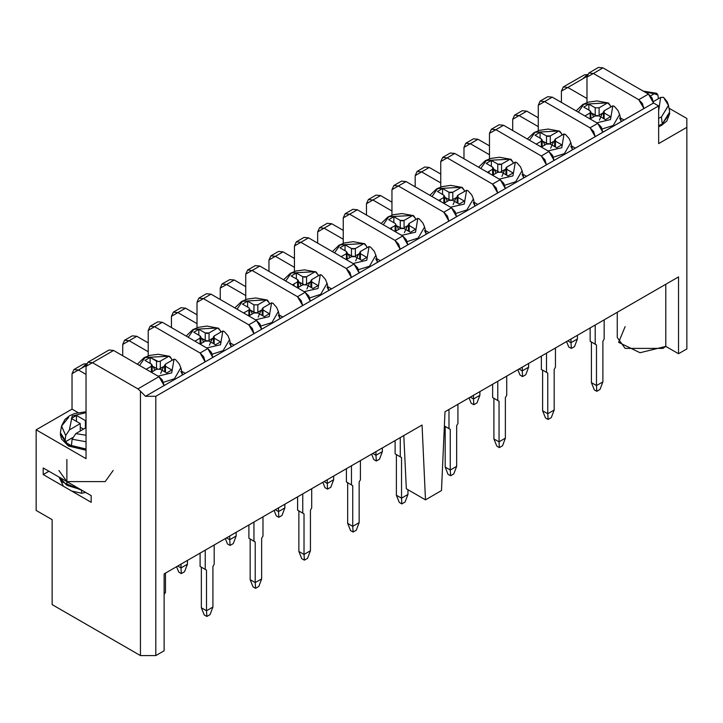 <?xml version="1.0" encoding="UTF-8"?>
<svg xmlns="http://www.w3.org/2000/svg" width="723" height="723" viewBox="0 0 723 723"><rect width="100%" height="100%" fill="white"/><g stroke="black" fill="none" stroke-linecap="round" stroke-linejoin="round"><path stroke-width="1.08" d="M164.103 573.926L164.103 650.754L155.788 655.553L140.434 655.553L52.146 604.582L52.146 519.629L36.15 510.393L52.146 519.629L52.146 604.582L140.434 655.553L140.434 391.143L137.876 388.875L92.445 362.648L86.055 366.335L86.055 458.68L36.15 429.869L36.15 510.393L36.15 429.869L72.038 409.146L72.038 373.692L72.038 409.146L36.15 429.869L86.055 458.68L86.055 366.335L87.926 362.196L92.445 362.648L137.876 388.875L140.434 391.143L140.434 655.553L155.788 655.553L164.103 650.754L164.103 573.926L422.024 425.016L164.103 573.926M617.297 312.273L617.297 337.496L625.115 348.396L662.855 348.396L665.784 346.389L665.784 284.284L665.784 346.389L678.535 353.746L686.85 348.947L678.535 353.746L665.784 346.389L640.045 352.734L618.635 342.322L625.115 326.597M678.535 353.746L678.535 276.918L444.988 411.758L441.5 490.601L444.988 411.758L678.535 276.918L678.535 353.746M107.167 354.153L113.565 350.456L158.988 376.683L164.103 385.549L212.851 357.397L211.351 352.354L207.736 348.54L200.054 352.969L203.678 356.791L205.178 361.834L200.054 352.969L154.632 326.742L162.314 322.313L207.736 348.54L212.851 357.397L261.599 329.254L260.099 324.211L256.484 320.388L248.802 324.826L252.426 328.64L253.927 333.692L248.802 324.826L203.38 298.599L211.062 294.162L256.484 320.388L261.599 329.254L310.348 301.111L308.857 296.069L305.233 292.246L297.56 296.674L301.175 300.497L302.675 305.54L297.56 296.674L252.137 270.456L259.81 266.019L305.233 292.246L310.348 301.111L359.105 272.969L357.605 267.917L353.981 264.103L346.308 268.531L349.923 272.354L351.423 277.397L346.308 268.531L300.885 242.304L308.558 237.876L353.981 264.103L359.105 272.969L407.853 244.817L406.353 239.774L402.729 235.951L395.056 240.388L398.671 244.211L400.171 249.254L395.056 240.388L349.634 214.162L357.307 209.733L402.729 235.951L407.853 244.817L456.602 216.674L455.101 211.631L451.486 207.808L443.805 212.246L447.429 216.06L448.92 221.102L443.805 212.246L398.382 186.019L406.055 181.581L451.486 207.808L456.602 216.674L505.35 188.531L503.85 183.488L500.235 179.666L492.553 184.094L496.177 187.917L497.677 192.96L492.553 184.094L447.13 157.867L454.812 153.439L500.235 179.666L505.35 188.531L554.098 160.379L552.598 155.337L548.983 151.514L541.301 155.951L544.925 159.774L546.425 164.817L541.301 155.951L495.879 129.724L503.56 125.296L548.983 151.514L554.098 160.379L595.174 136.674L602.846 132.237L601.346 127.194L597.731 123.371L590.058 127.808L593.673 131.622L595.174 136.674L590.058 127.808L544.627 101.582L552.309 97.144L597.731 123.371L602.846 132.237L643.922 108.522L638.807 99.657L642.422 103.479L643.922 108.522L653.52 102.982L652.019 97.939L648.404 94.117L636.755 87.393L648.404 94.117L653.52 102.982L658.635 105.938L653.52 102.982L145.549 396.258L155.788 396.258L658.635 105.938L658.635 143.615L686.85 127.329L686.85 348.947L686.85 127.329L658.635 143.615L658.635 105.938L155.788 396.258L155.788 655.553L155.788 396.258L145.549 396.258L140.434 391.143L145.549 396.258L164.103 385.549L162.314 380.036L158.988 376.683L137.876 388.875L158.988 376.683L113.565 350.456L92.445 362.648L113.565 350.456L109.037 350.004L87.926 362.196M422.024 425.016L425.504 499.828L441.5 490.601L425.504 499.828L406.317 488.748L403.832 435.517L406.317 488.748L425.504 499.828L422.024 425.016M85.712 492.471L81.582 493.222L71.667 491.007L91.17 502.268L63.326 486.19L59.114 477.108L63.326 486.19L43.19 474.568L71.667 491.007L81.582 493.222L81.582 490.266L59.422 477.288L61.952 481.843L81.582 490.266L81.582 493.222L85.712 492.471M48.947 471.242L43.19 474.568L43.19 467.917L66.859 481.581L91.17 495.617L91.17 502.268L91.17 495.617L66.859 481.581L43.19 467.917L43.19 474.568L48.947 471.242M122.711 355.734L122.711 344.437L122.711 355.734M171.459 327.591L171.459 316.294L171.459 327.591M220.208 299.449L220.208 288.143L220.208 299.449M268.956 271.306L268.956 260L268.956 271.306M317.704 243.154L317.704 231.857L317.704 243.154M366.462 215.011L366.462 203.714L366.462 215.011M415.21 186.868L415.21 175.562L415.21 186.868M463.958 158.717L463.958 147.42L463.958 158.717M512.706 130.574L512.706 119.277L512.706 130.574M561.455 102.431L561.455 91.125L561.455 102.431M77.985 412.58L72.038 409.146L77.985 412.58M68.938 445.214L66.173 442.964M86.055 449.679L69.932 445.829M66.859 459.421L66.859 481.581L105.242 481.581M148.233 355.906L148.233 330.438L148.233 355.906M196.981 327.754L196.981 302.295L196.981 327.754M245.739 299.611L245.739 274.144L245.739 299.611M294.487 271.468L294.487 246.001L294.487 271.468M343.235 243.317L343.235 217.858L343.235 243.317M391.983 215.174L391.983 189.706L391.983 215.174M440.732 187.031L440.732 161.563L440.732 187.031M489.48 158.888L489.48 133.421L489.48 158.888M538.237 130.736L538.237 105.278L538.237 130.736M586.986 102.594L586.986 77.126L586.986 102.594M668.983 108.143L686.85 118.464L668.983 108.143M582.566 78.943L587.465 74.586L584.446 74.794L563.334 86.986L567.853 87.438L561.455 91.125L563.334 86.986M86.055 374.397L78.436 369.995L72.038 373.692L73.918 369.552L78.436 369.995L86.091 365.585L78.436 369.995L86.055 374.397M81.636 368.152L86.534 363.796L83.507 364.012L73.918 369.552M130.384 340.009L136.783 336.312L129.11 340.741L148.233 351.785L129.11 340.741L122.711 344.437L124.582 340.298L129.11 340.741L136.783 336.312L132.264 335.861L124.582 340.298M136.783 336.312L148.233 342.919L136.783 336.312M179.132 311.857L185.531 308.17L177.858 312.598L196.981 323.642L177.858 312.598L171.459 316.294L173.33 312.146L177.858 312.598L185.531 308.17L181.012 307.718L173.33 312.146M185.531 308.17L196.981 314.776L185.531 308.17M227.89 283.714L234.288 280.018L226.606 284.455L245.739 295.499L226.606 284.455L220.208 288.143L222.078 284.003L226.606 284.455L234.288 280.018L229.76 279.575L222.078 284.003M234.288 280.018L245.739 286.633L234.288 280.018M276.638 255.571L283.036 251.875L275.355 256.304L294.487 267.347L275.355 256.304L268.956 260L270.836 255.861L275.355 256.304L283.036 251.875L278.509 251.423L270.836 255.861M283.036 251.875L294.487 258.491L283.036 251.875M325.386 227.42L331.785 223.732L324.103 228.161L343.235 239.205L324.103 228.161L317.704 231.857L319.584 227.718L324.103 228.161L331.785 223.732L327.257 223.28L319.584 227.718M331.785 223.732L343.235 230.339L331.785 223.732M374.134 199.277L380.533 195.581L372.86 200.018L391.983 211.062L372.86 200.018L366.462 203.714L368.332 199.566L372.86 200.018L380.533 195.581L376.005 195.138L368.332 199.566M380.533 195.581L391.983 202.196L380.533 195.581M422.883 171.134L429.281 167.438L421.608 171.875L440.732 182.919L421.608 171.875L415.21 175.562L417.081 171.423L421.608 171.875L429.281 167.438L424.763 166.986L417.081 171.423M429.281 167.438L440.732 174.053L429.281 167.438M471.631 142.982L478.03 139.295L470.357 143.723L489.48 154.767L470.357 143.723L463.958 147.42L465.829 143.281L470.357 143.723L478.03 139.295L473.511 138.843L465.829 143.281M478.03 139.295L489.48 145.901L478.03 139.295M520.388 114.84L526.778 111.152L519.105 115.581L538.237 126.624L519.105 115.581L512.706 119.277L514.577 115.129L519.105 115.581L526.778 111.152L522.259 110.7L514.577 115.129M526.778 111.152L538.237 117.759L526.778 111.152M586.986 98.482L567.853 87.438L587.022 76.367L567.853 87.438L586.986 98.482M86.055 411.721L74.794 413.448L69.806 415.626L64.962 419.403L61.554 425.901L65.712 435.553L64.962 442.042L72.508 437.686L64.962 442.042L71.36 445.739L72.11 439.25L75.798 433.574L86.055 435.255L75.798 433.574L72.11 439.25L86.055 441.744L72.11 439.25L71.36 445.739L64.962 442.042L65.712 435.553L61.518 426.091L60.398 432.598L67.817 444.609L86.055 448.965L67.817 444.609L68.441 445.974L60.262 434.08L61.437 438.988L68.441 445.974L86.055 450.23M113.195 470.501L105.242 481.581L66.859 481.581L66.859 485.278L59.449 477.307L66.859 485.278L80.669 489.552L66.859 485.278L66.859 481.581L58.906 470.501M155.915 326.001L148.233 330.438L150.113 326.299L154.632 326.742L200.054 352.969L207.736 348.54L162.314 322.313L157.786 321.862L150.113 326.299M204.663 297.858L196.981 302.295L198.861 298.147L203.38 298.599L248.802 324.826L256.484 320.388L211.062 294.162L206.534 293.719L198.861 298.147M253.411 269.715L245.739 274.144L247.609 270.004L252.137 270.456L297.56 296.674L305.233 292.246L259.81 266.019L255.282 265.576L247.609 270.004M302.16 241.572L294.487 246.001L296.358 241.862L300.885 242.304L346.308 268.531L353.981 264.103L308.558 237.876L304.04 237.424L296.358 241.862M350.908 213.421L343.235 217.858L345.106 213.71L349.634 214.162L395.056 240.388L402.729 235.951L357.307 209.733L352.788 209.281L345.106 213.71M399.665 185.278L391.983 189.706L393.854 185.567L398.382 186.019L443.805 212.246L451.486 207.808L406.055 181.581L401.536 181.139L393.854 185.567M448.414 157.135L440.732 161.563L442.612 157.424L447.13 157.867L492.553 184.094L500.235 179.666L454.812 153.439L450.284 152.987L442.612 157.424M497.162 128.983L489.48 133.421L491.36 129.281L495.879 129.724L541.301 155.951L548.983 151.514L503.56 125.296L499.033 124.844L491.36 129.281M545.91 100.84L538.237 105.278L540.108 101.13L544.627 101.582L590.058 127.808L597.731 123.371L552.309 97.144L547.781 96.701L540.108 101.13M596.583 71.586L602.973 67.899L593.384 73.439L638.807 99.657L648.404 94.117L638.807 99.657L593.384 73.439L586.986 77.126L588.856 72.987L593.384 73.439L602.973 67.899L598.454 67.447L588.856 72.987M602.973 67.899L617.822 76.466L602.973 67.899M686.85 127.329L686.85 118.464L686.85 127.329M327.239 479.738L327.239 483.434L333.637 479.738L333.637 476.041L333.637 479.738L327.239 483.434L327.239 479.738M61.518 426.091L68.622 417.442M636.755 87.393L617.822 76.466L636.755 87.393M658.635 126.796L661.5 125.386L666.796 121.084L669.769 113.439L662.223 123.967L658.635 125.685L662.223 123.967L669.643 111.957L668.522 105.45L661.418 116.927L662.223 123.967L661.418 116.927L658.635 118.31L661.418 116.927L668.486 105.251L667.184 101.681L663.569 97.307L660.641 97.397L658.635 110.8L660.641 97.397L663.651 97.379M324.04 481.581L327.239 483.434L327.564 489.155L330.763 487.311L333.637 479.738L330.763 487.311L327.564 489.155L327.239 483.434L324.04 481.581M324.998 487.682L322.838 482.277L324.998 487.682L327.564 489.155L324.998 487.682M165.45 592.354L165.45 573.149L165.45 592.354L164.166 594.568L165.45 592.354M164.103 635.237L164.166 594.568L164.103 635.237M250.149 579.647L250.149 539.024L248.875 538.283L248.875 524.979L248.875 538.283L255.264 541.97L255.264 582.602L261.663 578.915L261.663 538.283L262.946 536.068L262.946 516.855L262.946 536.068L261.663 538.283L261.663 578.915L255.264 582.602L255.264 541.97L250.149 539.024L250.149 579.647L255.264 582.602L255.59 588.332L258.789 586.48L261.663 578.915L258.789 586.48L255.59 588.332L253.032 586.85L250.149 579.647L253.032 586.85L255.59 588.332L255.264 582.602L250.149 579.647M253.99 522.024L253.99 541.238L253.99 522.024M298.897 551.504L298.897 510.872L297.623 510.14L297.623 496.837L297.623 510.14L304.022 513.827L304.022 554.46L310.411 550.763L310.411 510.14L311.694 507.917L311.694 488.712L311.694 507.917L310.411 510.14L310.411 550.763L304.022 554.46L304.022 513.827L298.897 510.872L298.897 551.504L304.022 554.46L304.338 560.18L307.537 558.337L310.411 550.763L307.537 558.337L304.338 560.18L301.78 558.707L298.897 551.504L301.78 558.707L304.338 560.18L304.022 554.46L298.897 551.504M302.738 493.881L302.738 513.086L302.738 493.881M201.401 607.799L201.401 567.166L200.117 566.425L200.117 553.131L200.117 566.425L206.516 570.122L206.516 610.754L212.914 607.058L212.914 566.425L214.198 564.211L214.198 545.006L214.198 564.211L212.914 566.425L212.914 607.058L206.516 610.754L206.516 570.122L201.401 567.166L201.401 607.799L206.516 610.754L206.841 616.475L210.041 614.631L212.914 607.058L210.041 614.631L206.841 616.475L204.275 615.002L201.401 607.799L204.275 615.002L206.841 616.475L206.516 610.754L201.401 607.799M205.242 550.176L205.242 569.381L205.242 550.176M396.403 495.21L396.403 454.586L395.12 453.845L395.12 440.551L395.12 453.845L401.518 457.542L401.518 498.165L407.917 494.478L407.917 489.67L407.917 494.478L401.518 498.165L401.518 457.542L396.403 454.586L396.403 495.21L401.518 498.165L401.834 503.895L405.034 502.051L407.917 494.478L405.034 502.051L401.834 503.895L399.277 502.413L396.403 495.21L399.277 502.413L401.834 503.895L401.518 498.165L396.403 495.21M400.235 437.596L400.235 456.8L400.235 437.596M347.646 523.362L347.646 482.729L346.371 481.988L346.371 468.694L346.371 481.988L352.77 485.684L352.77 526.317L359.168 522.621L359.168 481.988L360.443 479.774L360.443 460.569L360.443 479.774L359.168 481.988L359.168 522.621L352.77 526.317L352.77 485.684L347.646 482.729L347.646 523.362L352.77 526.317L353.086 532.038L356.285 530.194L359.168 522.621L356.285 530.194L353.086 532.038L350.528 530.565L347.646 523.362L350.528 530.565L353.086 532.038L352.77 526.317L347.646 523.362M351.486 465.739L351.486 484.943L351.486 465.739M493.899 438.924L493.899 398.292L492.616 397.551L492.616 384.256L492.616 397.551L499.015 401.247L499.015 441.88L505.413 438.183L505.413 397.551L506.696 395.336L506.696 376.132L506.696 395.336L505.413 397.551L505.413 438.183L499.015 441.88L499.015 401.247L493.899 398.292L493.899 438.924L499.015 441.88L499.34 447.6L502.539 445.757L505.413 438.183L502.539 445.757L499.34 447.6L496.773 446.127L493.899 438.924L496.773 446.127L499.34 447.6L499.015 441.88L493.899 438.924M497.74 381.301L497.74 400.506L497.74 381.301M604.193 339.051L604.193 319.837L604.193 339.051L602.91 341.265L604.193 339.051M595.237 325.007L595.237 344.22L596.52 344.952L596.52 385.585L602.91 381.898L602.91 341.265L602.91 381.898L596.52 385.585L596.52 344.952L595.237 344.22L595.237 325.007M591.396 382.63L591.396 342.006L590.122 341.265L590.122 327.962L590.122 341.265L596.52 344.952L591.396 342.006L591.396 382.63L596.52 385.585L596.837 391.315L600.036 389.462L602.91 381.898L600.036 389.462L596.837 391.315L596.52 385.585L591.396 382.63L594.279 389.833L591.396 382.63M542.648 410.781L542.648 370.149L541.364 369.408L541.364 356.114L541.364 369.408L547.763 373.104L547.763 413.737L554.161 410.04L554.161 369.408L555.445 367.194L555.445 347.989L555.445 367.194L554.161 369.408L554.161 410.04L547.763 413.737L547.763 373.104L542.648 370.149L542.648 410.781L547.763 413.737L548.088 419.457L551.288 417.614L554.161 410.04L551.288 417.614L548.088 419.457L545.531 417.984L542.648 410.781L545.531 417.984L548.088 419.457L547.763 413.737L542.648 410.781M546.489 353.158L546.489 372.363L546.489 353.158M445.151 467.067L445.151 426.434L444.356 425.983L450.266 429.39L450.266 470.022L456.665 466.326L456.665 425.702L457.948 423.479L457.948 404.274L457.948 423.479L456.665 425.702L456.665 466.326L450.266 470.022L450.266 429.39L445.151 426.434L445.151 467.067L450.266 470.022L450.583 475.752L453.782 473.899L456.665 466.326L453.782 473.899L450.583 475.752L448.025 474.27L445.151 467.067L448.025 474.27L450.583 475.752L450.266 470.022L445.151 467.067M448.983 409.444L448.983 428.658L448.983 409.444M69.399 429.887L80.289 423.588L80.289 430.98L80.289 423.588L69.399 429.887L72.219 415.978L86.055 412.67L72.219 415.978L69.399 429.887L65.712 435.553M86.055 420.271L85.413 420.632L85.413 428.025L85.413 420.632L86.055 420.271M83.488 429.128L80.289 427.284L83.488 429.128M75.798 433.574L86.055 427.655L75.798 433.574M657.921 95.12L658.4 98.69L657.921 95.12L654.243 93.701L656.665 93.312L657.921 95.12M664.32 98.816L668.522 105.45M180.994 564.175L180.994 567.871L187.393 564.175L187.393 560.479L187.393 564.175L180.994 567.871L180.994 564.175M229.742 536.023L229.742 539.72L236.141 536.032L236.141 532.336L236.141 536.032L229.742 539.72L229.742 536.023M278.491 507.88L278.491 511.577L284.889 507.88L284.889 504.184L284.889 507.88L278.491 511.577L278.491 507.88M255.264 541.97L248.875 538.283L255.264 541.97M304.022 513.827L297.623 510.14L304.022 513.827M206.516 570.122L200.117 566.425L206.516 570.122M401.518 457.542L395.12 453.845L401.518 457.542M352.77 485.684L346.371 481.988L352.77 485.684M499.015 401.247L492.616 397.551L499.015 401.247M547.763 373.104L541.364 369.408L547.763 373.104M450.266 429.39L444.356 425.983L450.266 429.39M80.289 423.588L71.333 418.418L76.457 415.463L85.413 420.632L76.457 415.463L76.457 421.373L76.457 415.463L71.333 418.418L80.289 423.588M644.789 92.029L654.243 93.701L650.51 95.861L654.243 93.701L644.789 92.029M653.384 101.582L660.641 97.397L653.384 101.582M178.753 572.119L176.593 566.715L178.753 572.119L181.31 573.592L184.51 571.748L187.393 564.175L184.51 571.748L181.31 573.592L178.753 572.119M177.795 566.019L180.994 567.871L181.31 573.592L180.994 567.871L177.795 566.019M226.543 537.876L229.742 539.72L230.059 545.449L233.258 543.597L236.141 536.032L233.258 543.597L230.059 545.449L229.742 539.72L226.543 537.876M227.501 543.967L225.341 538.563L227.501 543.967L230.059 545.449L227.501 543.967M276.249 515.824L274.089 510.42L276.249 515.824L278.807 517.297L282.006 515.454L284.889 507.88L282.006 515.454L278.807 517.297L276.249 515.824M275.291 509.733L278.491 511.577L278.807 517.297L278.491 511.577L275.291 509.733M382.386 447.899L382.386 451.595L382.386 447.899M373.755 459.53L371.595 454.134L373.755 459.53L376.312 461.012L373.755 459.53M375.987 455.282L375.987 451.595L375.987 455.282L382.386 451.595L379.512 459.168L376.312 461.012L375.987 455.282L372.788 453.438L375.987 455.282L376.312 461.012L379.512 459.168L382.386 451.595L375.987 455.282M528.64 363.461L528.64 367.157L528.64 363.461M520 375.101L517.84 369.697L520 375.101L522.557 376.575L520 375.101M522.241 370.854L522.241 367.157L522.241 370.854L528.64 367.157L525.757 374.731L522.557 376.575L522.241 370.854L519.042 369.001L522.241 370.854L522.557 376.575L525.757 374.731L528.64 367.157L522.241 370.854M570.989 339.006L570.989 342.702L577.388 339.015L577.388 335.318L577.388 339.015L570.989 342.702L570.989 339.006M568.748 346.95L566.588 341.545L568.748 346.95L571.306 348.432L574.505 346.579L577.388 339.015L574.505 346.579L571.306 348.432L568.748 346.95M567.79 340.858L570.989 342.702L571.306 348.432L570.989 342.702L567.79 340.858M479.891 391.604L479.891 395.3L479.891 391.604M471.251 403.244L469.091 397.84L471.251 403.244L473.809 404.717L471.251 403.244M473.493 398.997L473.493 395.3L473.493 398.997L479.891 395.3L477.008 402.874L473.809 404.717L473.493 398.997L470.293 397.144L473.493 398.997L473.809 404.717L477.008 402.874L479.891 395.3L473.493 398.997M594.279 389.833L596.837 391.315L594.279 389.833M181.681 371.242L185.278 373.321L181.681 371.242M230.438 343.1L234.026 345.178L230.438 343.1M279.186 314.957L282.774 317.026L279.186 314.957M327.935 286.805L331.523 288.884L327.935 286.805M376.683 258.662L380.28 260.741L376.683 258.662M425.431 230.52L429.028 232.589L425.431 230.52M474.18 202.377L477.776 204.446L474.18 202.377M522.928 174.225L526.525 176.304L522.928 174.225M571.685 146.082L575.273 148.161L571.685 146.082M620.433 117.939L624.021 120.009L620.433 117.939M180.831 371.414L182.558 374.894L180.849 367.754L174.424 378.798L163.461 382.304L174.424 378.798L180.849 367.754L179.214 363.832L175.608 359.72L174.071 359.105L175.626 359.729M229.58 343.271L231.306 346.742L229.598 339.611L223.172 350.655L212.21 354.153L223.172 350.655L229.598 339.611L227.971 335.689L224.356 331.577L222.82 330.962L224.374 331.586M278.328 315.129L280.054 318.599L278.346 311.468L271.929 322.512L260.958 326.01L271.929 322.512L278.346 311.468L276.719 307.537L273.104 303.425L271.568 302.82L273.122 303.443M294.162 285.043L293.285 285.35M327.076 286.977L328.811 290.456L327.094 283.317L320.678 294.36L309.706 297.867L320.678 294.36L327.094 283.317L325.467 279.394L321.852 275.282L320.325 274.668L321.871 275.3M375.824 258.834L377.56 262.313L375.843 255.174L369.426 266.218L358.454 269.724L369.426 266.218L375.843 255.174L374.216 251.252L370.601 247.139L369.073 246.525L370.619 247.149M391.658 228.748L390.781 229.055M424.582 230.691L426.308 234.162L424.591 227.031L418.174 238.075L407.203 241.572L418.174 238.075L424.591 227.031L422.964 223.109L419.349 218.988L417.822 218.382L419.367 219.006M440.406 200.605L439.53 200.913M473.33 202.539L475.056 206.019L473.348 198.879L466.922 209.932L455.96 213.43L466.922 209.932L473.348 198.879L471.712 194.957L468.106 190.845L466.57 190.23L468.115 190.863M489.155 172.454L488.287 172.761M522.078 174.397L523.804 177.876L522.096 170.736L515.671 181.78L504.708 185.287L515.671 181.78L522.096 170.736L520.47 166.814L516.855 162.702L515.318 162.088L516.873 162.711M570.827 146.254L572.553 149.724L570.845 142.594L564.419 153.638L553.457 157.135L564.419 153.638L570.845 142.594L569.218 138.671L565.603 134.559L564.067 133.945L565.621 134.568M619.575 118.111L621.31 121.581L619.593 114.451L613.176 125.495L602.205 128.992L613.176 125.495L619.593 114.451L617.966 110.52L614.351 106.408L612.815 105.793L614.369 106.426M171.658 358.942L171.929 360.343L171.658 358.942L168.956 356.15L169.788 356.349L171.658 358.942M220.407 330.8L220.678 332.2L220.407 330.8L217.704 328.007L218.536 328.206L220.407 330.8M269.164 302.657L269.426 304.058L269.164 302.657L266.453 299.864L267.284 300.054L269.164 302.657M317.912 274.514L318.174 275.906L317.912 274.514L315.201 271.712L316.032 271.911L317.912 274.514M366.66 246.362L366.923 247.763L366.66 246.362L363.949 243.57L364.781 243.768L366.66 246.362M415.409 218.219L415.671 219.62L415.409 218.219L412.706 215.427L413.538 215.617L415.409 218.219M464.157 190.077L464.428 191.468L464.157 190.077L461.455 187.275L462.286 187.474L464.157 190.077M512.905 161.925L513.176 163.326L512.905 161.925L510.203 159.132L511.034 159.331L512.905 161.925M561.663 133.782L561.925 135.183L561.663 133.782L558.951 130.99L559.783 131.188L561.663 133.782M610.411 105.639L610.673 107.04L610.411 105.639L607.7 102.847L608.531 103.037L610.411 105.639M151.369 372.209L151.369 366.299L146.191 369.29L151.369 366.299L151.369 372.209M159.313 368.884L160.325 368.522L160.325 361.129L158.409 361.59L156.493 361.129L150.095 357.442L150.095 363.344L150.095 357.442L144.971 360.388L151.369 364.085L152.164 365.196L151.369 366.299L151.369 364.085L144.971 360.388L150.095 357.442L158.409 361.59L160.325 361.129L168.956 356.15L145.052 357.487L139.53 365.449L145.052 357.487L168.956 356.15L160.325 361.129L160.325 368.522L164.654 366.028L163.525 366.669L164.654 367.32L163.525 366.669L162.015 370.23M165.45 364.085L174.071 359.105L171.758 372.905L157.966 376.096L171.758 372.905L174.071 359.105L165.45 364.085L165.45 366.299L164.654 365.196L165.45 364.085M151.306 372.246L156.493 369.254L151.306 372.246M200.117 344.067L200.117 338.156L194.939 341.148L200.117 338.156L200.117 344.067M188.278 337.307L193.809 329.345L217.704 328.007L209.074 332.987L209.074 340.37L213.402 337.876L212.282 338.527L213.402 339.177L212.282 338.527L209.074 340.37L209.074 332.987L217.704 328.007L193.809 329.345L188.278 337.307M214.198 335.942L222.82 330.962L220.506 344.754L206.715 347.944L220.506 344.754L222.82 330.962L214.198 335.942L214.198 338.156L213.402 337.045L214.198 335.942M200.054 344.103L205.242 341.111L200.054 344.103M248.875 315.924L248.875 310.013L243.687 313.005L248.875 310.013L248.875 315.924M237.027 309.164L242.557 301.193L266.453 299.864L257.831 304.844L257.831 312.228L262.151 309.733L261.03 310.384L262.151 311.026L261.03 310.384L257.831 312.228L257.831 304.844L266.453 299.864L242.557 301.193L237.027 309.164M262.946 307.799L271.568 302.82L269.263 316.611L255.463 319.801L269.263 316.611L271.568 302.82L262.946 307.799L262.946 310.013L262.151 308.902L262.946 307.799M248.802 315.96L253.99 312.969L248.802 315.96M297.623 287.772L297.623 281.871L292.435 284.862L297.623 281.871L297.623 287.772M285.784 281.012L291.306 273.05L315.201 271.712L306.579 276.692L306.579 284.085L310.899 281.59L309.778 282.232L310.899 282.883L309.778 282.232L306.579 284.085L306.579 276.692L315.201 271.712L291.306 273.05L285.784 281.012M311.694 279.647L320.325 274.668L318.012 288.468L304.211 291.658L318.012 288.468L320.325 274.668L311.694 279.647L311.694 281.871L310.899 280.759L311.694 279.647M297.56 287.817L302.738 284.817L297.56 287.817M346.371 259.629L346.371 253.719L341.184 256.71L346.371 253.719L346.371 259.629M334.532 252.869L340.054 244.907L363.949 243.57L355.327 248.549L355.327 255.933L359.647 253.439L358.527 254.089L359.647 254.74L358.527 254.089L355.327 255.933L355.327 248.549L363.949 243.57L340.054 244.907L334.532 252.869M360.443 251.505L369.073 246.525L366.76 260.325L352.96 263.515L366.76 260.325L369.073 246.525L360.443 251.505L360.443 253.719L359.647 252.616L360.443 251.505M346.308 259.665L351.486 256.674L346.308 259.665M395.12 231.487L395.12 225.576L389.941 228.567L395.12 225.576L395.12 231.487M383.28 224.726L388.802 216.755L412.706 215.427L404.076 220.407L404.076 227.79L408.396 225.296L407.275 225.947L408.396 226.597L407.275 225.947L404.076 227.79L404.076 220.407L412.706 215.427L388.802 216.755L383.28 224.726M409.191 223.362L417.822 218.382L415.508 232.173L401.717 235.364L415.508 232.173L417.822 218.382L409.191 223.362L409.191 225.576L408.396 224.464L409.191 223.362M395.056 231.523L400.235 228.531L395.056 231.523M443.868 203.344L443.868 197.433L438.689 200.425L443.868 197.433L443.868 203.344M432.029 196.575L437.551 188.613L461.455 187.275L452.824 192.255L452.824 199.647L457.153 197.153L456.023 197.804L457.153 198.445L456.023 197.804L452.824 199.647L452.824 192.255L461.455 187.275L437.551 188.613L432.029 196.575M457.948 195.21L466.57 190.23L464.256 204.031L450.465 207.221L464.256 204.031L466.57 190.23L457.948 195.21L457.948 197.433L457.153 196.322L457.948 195.21M443.805 203.38L448.983 200.388L443.805 203.38M492.616 175.192L492.616 169.281L487.438 172.273L492.616 169.281L492.616 175.192M504.771 169.661L500.56 171.866L501.572 171.505L501.572 164.112L499.656 164.573L497.74 164.112L491.342 160.416L491.342 166.326L491.342 160.416L486.218 163.371L492.616 167.067L493.411 168.179L492.616 169.281L492.616 167.067L486.218 163.371L491.342 160.416L497.74 164.112L501.572 164.112L510.203 159.132L486.308 160.47L480.777 168.432L486.308 160.47L510.203 159.132L501.572 164.112L501.572 171.505L505.901 169.001L504.771 169.652L505.901 170.303L504.771 169.652L503.262 173.213M506.696 167.067L515.318 162.088L513.005 175.888L499.213 179.078L513.005 175.888L515.318 162.088L506.696 167.067L506.696 169.281L505.901 168.179L506.696 167.067M492.553 175.228L497.74 172.237L492.553 175.228M541.364 147.049L541.364 141.139L536.186 144.13L541.364 141.139L541.364 147.049M529.525 140.289L535.056 132.318L558.951 130.99L550.33 135.969L550.33 143.353L554.649 140.858L553.529 141.509L554.649 142.16L553.529 141.509L550.33 143.353L550.33 135.969L558.951 130.99L535.056 132.318L529.525 140.289M555.445 138.924L564.067 133.945L561.762 147.736L547.962 150.926L561.762 147.736L564.067 133.945L555.445 138.924L555.445 141.139L554.649 140.027L555.445 138.924M541.301 147.085L546.489 144.094L541.301 147.085M590.122 118.906L590.122 112.996L584.934 115.987L590.122 112.996L590.122 118.906M578.283 112.137L583.804 104.175L607.7 102.847L599.078 107.826L599.078 115.21L603.398 112.716L602.277 113.366L603.398 114.008L602.277 113.366L599.078 115.21L599.078 107.826L607.7 102.847L583.804 104.175L578.283 112.137M604.193 110.782L612.815 105.793L610.51 119.593L596.71 122.783L610.51 119.593L612.815 105.793L604.193 110.782L604.193 112.996L603.398 111.884L604.193 110.782M590.058 118.943L595.237 115.951L590.058 118.943M156.493 368.522L156.493 361.129L156.493 368.522L157.506 368.884L153.285 366.669L154.794 370.239M160.678 373.384L163.353 367.076M163.525 366.678L159.304 368.884M165.45 372.209L165.45 366.299L171.839 369.995L166.724 372.951L160.325 369.254L156.493 369.254L160.325 369.254L166.724 372.951L171.839 369.995L165.45 366.299L165.45 372.209M205.242 340.37L205.242 332.987L198.843 329.29L198.843 335.201L198.843 329.29L193.719 332.246L200.117 335.942L200.913 337.045L200.117 338.156L200.117 335.942L193.719 332.246L198.843 329.29L205.242 332.987L209.074 332.987L207.158 333.448L205.242 332.987L205.242 340.37L206.254 340.741L202.042 338.527L203.543 342.087M209.426 345.242L212.101 338.933M212.282 338.527L210.764 342.087M214.198 344.067L214.198 338.156L220.596 341.852L215.472 344.808L209.074 341.111L205.242 341.111L207.158 340.65L209.074 341.111L215.472 344.808L220.596 341.852L214.198 338.156L214.198 344.067M248.866 307.799L249.661 308.902L248.875 310.013L249.661 308.902L248.875 307.799L242.476 304.103L247.591 301.148L253.99 304.844L257.831 304.844L253.99 304.844L253.99 312.228L255.002 312.598L250.791 310.384L252.291 313.945M258.174 317.099L260.849 310.782M261.03 310.384L259.512 313.945M262.946 315.924L262.946 310.013L269.345 313.71L264.22 316.656L257.831 312.969L253.99 312.969L255.906 312.508L257.831 312.969L264.22 316.656L269.345 313.71L262.946 310.013L262.946 315.924M302.738 284.085L302.738 276.692L296.34 273.005L296.34 278.915L296.34 273.005L291.224 275.96L297.623 279.647L298.418 280.759L297.623 281.871L297.623 279.647L291.224 275.96L296.34 273.005L302.738 276.692L306.579 276.692L304.654 277.153L302.738 276.692L302.738 284.085L303.75 284.455L299.539 282.241L301.039 285.802M305.558 284.455L306.579 284.085L305.549 284.446M306.923 288.956L309.607 282.639M309.778 282.241L308.269 285.793M311.694 287.772L311.694 281.871L318.093 285.558L312.978 288.513L306.579 284.817L302.738 284.817L306.579 284.817L312.978 288.513L318.093 285.558L311.694 281.871L311.694 287.772M351.486 255.933L351.486 248.549L345.088 244.853L345.088 250.764L345.088 244.853L339.973 247.808L346.371 251.505L347.167 252.616L346.371 253.719L346.371 251.505L339.973 247.808L345.088 244.853L351.486 248.549L355.327 248.549L353.411 249.01L351.486 248.549L351.486 255.933L352.499 256.304L348.287 254.089L349.796 257.65M355.68 260.804L358.355 254.496M358.527 254.089L357.017 257.65M360.443 259.629L360.443 253.719L366.841 257.415L361.726 260.37L355.327 256.674L351.486 256.674L353.411 256.213L355.327 256.674L361.726 260.37L366.841 257.415L360.443 253.719L360.443 259.629M400.235 227.79L400.235 220.407L393.836 216.71L393.836 222.621L393.836 216.71L388.721 219.665L395.12 223.362L395.915 224.464L395.12 225.576L395.915 224.464L395.12 223.362L388.721 219.665L393.836 216.71L400.235 220.407L404.076 220.407L402.16 220.867L400.235 220.407L400.235 227.79L401.256 228.161L397.035 225.947L398.545 229.507M404.428 232.661L407.103 226.344M407.275 225.947L405.766 229.507M409.191 231.487L409.191 225.576L415.589 229.272L410.474 232.228L404.076 228.531L400.235 228.531L402.16 228.07L404.076 228.531L410.474 232.228L415.589 229.272L409.191 225.576L409.191 231.487M448.983 199.647L448.983 192.255L442.593 188.567L442.593 194.478L442.593 188.567L437.469 191.523L443.868 195.21L444.663 196.322L443.868 197.433L443.868 195.21L437.469 191.523L442.593 188.567L448.983 192.255L452.824 192.255L450.908 192.716L448.983 192.255L448.983 199.647L450.004 200.018L445.784 197.804L447.293 201.365M453.176 204.519L455.851 198.201M456.023 197.804L454.514 201.365M457.948 203.344L457.948 197.433L464.338 201.121L459.222 204.076L452.824 200.388L448.983 200.388L450.908 199.928L452.824 200.388L459.222 204.076L464.338 201.121L457.948 197.433L457.948 203.344M494.541 169.661L497.74 171.505L497.74 164.112L497.74 171.505L498.753 171.866M497.541 171.387L494.541 169.652L493.411 170.303L494.532 169.652L493.411 169.001L494.541 169.652L496.041 173.222M501.925 176.367L504.6 170.059M506.696 175.192L506.696 169.281L513.095 172.978L507.971 175.933L501.572 172.237L497.74 172.237L501.572 172.237L507.971 175.933L513.095 172.978L506.696 169.281L506.696 175.192M546.489 143.353L546.489 135.969L540.09 132.273L540.09 138.183L540.09 132.273L534.975 135.228L541.364 138.924L542.16 140.027L541.364 141.139L541.364 138.924L534.975 135.228L540.09 132.273L546.489 135.969L550.33 135.969L548.405 136.43L546.489 135.969L546.489 143.353L547.501 143.723L543.289 141.509L544.79 145.07M550.673 148.224L553.348 141.916M553.529 141.509L552.01 145.07M555.445 147.049L555.445 141.139L561.843 144.835L556.719 147.79L550.33 144.094L546.489 144.094L548.405 143.633L550.33 144.094L556.719 147.79L561.843 144.835L555.445 141.139L555.445 147.049M595.237 115.21L595.237 107.826L588.838 104.13L588.838 110.041L588.838 104.13L583.723 107.085L590.122 110.782L590.917 111.884L590.122 112.996L590.122 110.782L583.723 107.085L588.838 104.13L595.237 107.826L599.078 107.826L595.237 107.826L595.237 115.21L596.249 115.581L592.038 113.366L593.538 116.927M599.421 120.081L602.096 113.764M602.277 113.366L600.768 116.927M604.193 118.906L604.193 112.996L610.592 116.683L605.476 119.638L599.078 115.951L595.237 115.951L597.153 115.49L599.078 115.951L605.476 119.638L610.592 116.683L604.193 112.996L604.193 118.906M153.294 366.678L152.164 367.32L153.285 366.669L156.295 368.405M152.164 366.019L153.285 366.669L152.164 366.028M202.042 338.527L200.913 337.876L202.042 338.527L200.913 339.177L202.033 338.527L205.052 340.262M250.791 310.384L249.661 309.733L250.791 310.384L249.661 311.035L250.791 310.384L253.8 312.119M253.99 312.228L253.99 304.844L247.591 301.148L247.591 307.058L247.591 301.148L242.476 304.103L248.875 307.799M299.539 282.232L298.418 281.59L299.539 282.241L298.418 282.883L299.539 282.232L302.548 283.976M348.287 254.089L347.167 253.439L348.287 254.098L347.167 254.74L348.287 254.089L351.297 255.825M397.035 225.947L395.915 225.296L397.035 225.947L395.915 226.597L397.035 225.947L400.045 227.682M445.784 197.804L444.663 197.153L445.784 197.804L444.663 198.445L445.784 197.804L448.793 199.539M543.289 141.509L542.16 140.858L543.289 141.509L542.16 142.16L543.289 141.509L546.299 143.244M592.038 113.366L590.917 112.716L592.038 113.366L590.917 114.008L592.038 113.366L595.047 115.102M656.592 93.285L643.145 91.089M169.778 356.349L158.238 354.27L149.607 355.472L144.103 357.749L137.379 364.211M218.527 328.197L206.986 326.118L198.364 327.32L192.851 329.598L186.127 336.059M267.275 300.054L255.734 297.975L247.112 299.177L241.599 301.455L234.876 307.917M316.023 271.911L304.482 269.833L295.861 271.035L290.357 273.312L283.624 279.774M364.772 243.759L353.231 241.681L344.609 242.892L339.105 245.16L332.381 251.622M413.52 215.617L401.988 213.538L393.357 214.74L387.853 217.017L381.129 223.479M462.277 187.474L450.736 185.395L442.105 186.597L436.602 188.875L429.878 195.337M511.025 159.322L499.485 157.252L490.863 158.454L485.35 160.732L478.626 167.194M559.774 131.179L548.233 129.101L539.611 130.303L534.098 132.58L527.374 139.042M608.522 103.037L596.981 100.958L588.359 102.16L582.846 104.437L576.123 110.899M152.164 365.196L152.164 371.758M164.654 365.196L164.654 371.758M200.913 337.045L200.913 343.606M213.402 337.045L213.402 343.606M249.661 308.902L249.661 315.463M262.151 308.902L262.151 315.463M298.418 280.759L298.418 287.32M310.899 280.759L310.899 287.32M347.167 252.616L347.167 259.168M359.647 252.616L359.647 259.168M395.915 224.464L395.915 231.026M408.396 224.464L408.396 231.026M444.663 196.322L444.663 202.883M457.153 196.322L457.153 202.883M493.411 168.179L493.411 174.731M505.901 168.179L505.901 174.731M542.16 140.027L542.16 146.588M554.649 140.027L554.649 146.588M590.917 111.884L590.917 118.445M603.398 111.884L603.398 118.445"/></g></svg>

